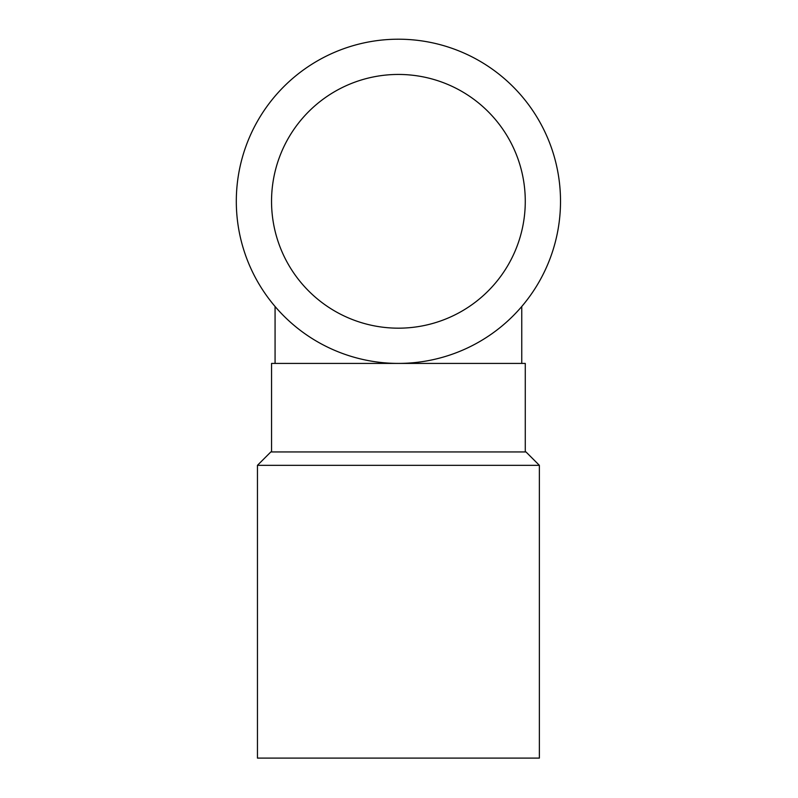 <?xml version="1.0" encoding="UTF-8"?>
<svg xmlns="http://www.w3.org/2000/svg" width="798" height="798" viewBox="0 0 798 798"><rect width="100%" height="100%" fill="white"/><g stroke="black" fill="none" stroke-linecap="round" stroke-linejoin="round"><path stroke-width="1.2" d="M257.455 465.324L257.455 758.1L539.368 758.1L539.368 465.324L257.455 465.324L270.841 451.937L525.982 451.937L539.368 465.324M275.071 306.502L275.071 363.419M525.274 451.937L525.274 363.419L271.549 363.419L271.549 451.937M560.515 201.315A162.104 162.104 0 0 0 317.355 60.927A162.104 162.104 0 0 0 317.355 341.694A162.104 162.104 0 0 0 560.515 201.315M525.274 201.315A126.862 126.862 0 0 0 334.98 91.441A126.862 126.862 0 0 0 334.98 311.18A126.862 126.862 0 0 0 525.274 201.315M521.752 306.502L521.752 363.419"/></g></svg>
